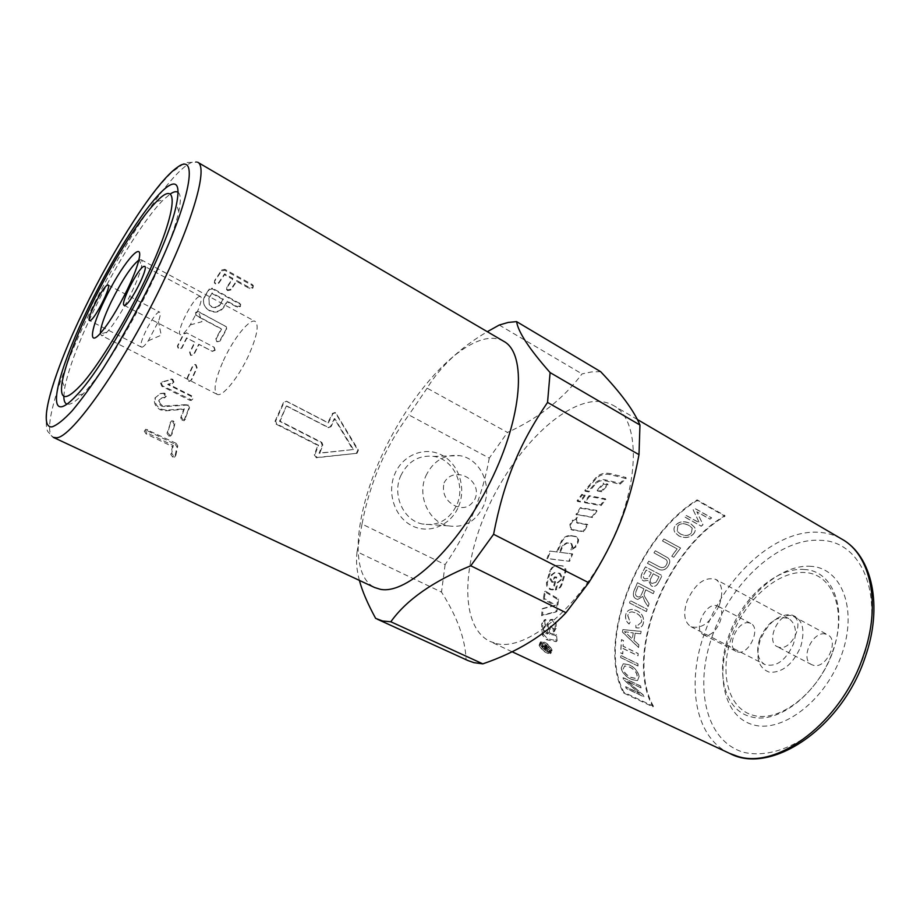 <?xml version="1.0" encoding="UTF-8"?>
<svg xmlns="http://www.w3.org/2000/svg" width="920" height="920" viewBox="0 0 920 920"><rect width="100%" height="100%" fill="white"/><g stroke="black" fill="none" stroke-linecap="round" stroke-linejoin="round"><path stroke-width="0.69" stroke-dasharray="4.6 3.45" d="M503.792 341.343C498.709 338.433 492.775 337.605 485.978 338.859C453.111 345.241 407.767 398.233 381.259 456.791C354.568 515.257 349.221 575.069 374.612 587.512M178.1 192.361C180.814 194.396 181.044 200.79 178.79 211.531C174.892 229.045 165.841 252.862 151.627 282.98C130.168 328.233 100.797 375.406 83.133 393.829C77.257 400.039 72.68 403.5 69.379 404.213L66.964 404.144M63.836 396.52L64.745 387.745C68.597 368.494 78.418 342.47 94.173 309.683C115.851 264.707 145.049 217.867 163.346 199.847L170.522 193.798M811.152 566.329C780.873 563.833 744.441 596.275 729.859 636.168C714.909 675.981 724.5 717.692 753.882 724.994C782.989 732.998 826.125 699.729 841.8 654.304C857.911 608.959 841.616 568.134 811.152 566.329M804.793 569.537C776.974 566.628 742.497 597.321 729.238 634.547C714.978 671.554 724.063 710.872 751.49 716.898C778.182 724.638 818.639 693.174 832.749 651.141C848.125 609.304 833.071 570.779 804.793 569.537M600.633 371.668L591.571 371.921L582.015 373.899C563.304 398.843 538.464 418.347 507.495 432.434L427.121 388.159C440.45 366.275 460.517 347.461 487.324 331.706M496.317 643.563C526.47 651.348 579.036 608.304 609.753 545.341C640.734 482.494 640.262 419.922 613.674 405.628C607.809 402.27 601.151 400.901 593.699 401.557C557.681 405.03 511.278 454.445 486.473 511.129C461.426 567.697 460.541 627.153 489.957 641.412L496.317 643.563M400.729 475.789C407.94 461.288 418.91 454.813 433.63 456.389C453.433 459.137 465.761 485.024 456.941 504.631C449.523 519.834 438.023 526.297 422.441 524.02C403.512 520.444 391.897 494.994 400.729 475.789M425.902 475.801C433.331 460.747 444.601 454.043 459.724 455.664C480.079 458.539 492.729 485.38 483.667 505.712C476.042 521.49 464.232 528.207 448.224 525.849C428.754 522.146 416.817 495.742 425.902 475.801M458.597 506.46C466.474 487.83 458.827 463.99 441.933 455.181C425.178 446.096 402.948 454.606 394.887 473.788C386.572 492.832 394.829 517.442 412.148 525.826C429.353 534.485 450.961 525.205 458.597 506.46M825.102 633.938C812.176 631.246 799.848 659.398 811.681 664.677L813.912 665.436C826.723 668.633 839.5 640.067 827.655 634.777L825.102 633.938M779.401 647.393L777.216 646.668C765.647 641.539 778.239 613.007 790.924 615.514L793.431 616.319C805.023 621.448 791.982 650.417 779.401 647.393M738.047 652.05C749.225 654.879 761.185 627.934 750.777 623.461L748.776 622.817C737.506 620.413 725.903 646.99 736.31 651.463L738.047 652.05M715.967 605.544L717.922 606.165C728.099 610.489 715.898 637.779 704.95 635.11L703.248 634.558C693.094 630.211 704.927 603.313 715.967 605.544M759.805 638.698C767.521 622.046 777.158 615.342 788.704 618.585C795.627 623.254 797.203 631.741 793.419 644.069C785.634 660.801 776.043 667.598 764.646 664.447C757.505 659.663 755.883 651.084 759.805 638.698M719.382 605.015C723.465 592.388 722.234 583.843 715.725 579.37C704.708 576.495 695.186 583.636 687.148 600.76C682.939 613.444 684.192 622.081 690.908 626.669C701.787 629.476 711.275 622.254 719.382 605.015M800.745 646.633C805.678 628.67 802.251 617.976 790.475 614.548C777.664 614.767 767.567 623.288 760.207 640.101C755.136 657.374 758.275 668.104 769.603 672.301C782.563 672.773 792.936 664.217 800.745 646.633M832.772 651.785C847.251 611.213 832.991 574.402 805.644 572.573C778.469 570.135 745.43 599.438 732.228 635.605C718.692 671.692 727.524 709.216 753.986 715.519C780.206 722.43 818.685 692.426 832.772 651.785M142.266 347.15C143.681 346.644 145.694 344.517 148.315 340.791L158.435 321.425C160.367 316.054 160.804 312.972 159.735 312.19L158.815 312.225C153.226 313.697 137.184 345.966 141.473 347.139L142.266 347.15M199.341 296.516C192.648 298.356 175.329 333.201 180.377 334.719L181.424 334.742C183.563 333.914 186.507 330.636 190.256 324.909L198.018 310.201C201.215 302.346 202.066 297.769 200.56 296.493L199.341 296.516M100.406 333.304L101.361 335.432C102.453 335.961 104.316 334.868 106.962 332.154C114.471 323.828 122.682 310.638 131.571 292.583C136.862 281.428 140.196 272.63 141.576 266.179C142.312 262.464 142.151 260.302 141.093 259.704L138.805 260.13M223.376 360.674C233.358 338.583 249.906 317.929 255.231 321.448C259.13 325.001 257.048 336.053 248.998 354.614C238.809 377.327 222.088 397.808 217.016 394.266C213.083 390.436 215.199 379.235 223.376 360.674M444.038 482.931C453.732 464.312 483.195 479.952 474.996 498.996C470.062 507.449 463.209 509.634 454.422 505.551C445.441 500.549 441.979 493.005 444.038 482.931M539.108 645.403C542.202 650.796 545.985 653.545 550.447 653.66L551.103 651.095C548.308 645.518 544.617 642.712 540.005 642.689L539.108 645.403M540.063 644.299C543.168 649.646 546.94 652.383 551.413 652.51L552.058 650.003C549.263 644.471 545.56 641.677 540.948 641.643L540.063 644.299M551.459 649.716L550.861 651.981C546.848 651.866 543.444 649.405 540.672 644.586L541.454 642.206C545.594 642.24 548.929 644.747 551.459 649.716M550.505 650.808L549.895 653.131C545.882 653.028 542.478 650.543 539.707 645.69L540.511 643.252C544.651 643.287 547.975 645.806 550.505 650.808M571.596 535.946L576.598 536.843C578.542 538.154 579.025 540.04 578.036 542.501L575.874 546.963L571.504 549.861L572.803 547.043L571.757 543.708L567.306 543.053L563.178 545.572L560.222 552.379L572.688 553.978L569.653 561.315L547.768 558.566L550.574 551.149L557.393 552.023L561.936 541.627C564.155 537.51 567.375 535.624 571.596 535.946L570.929 535.612C566.697 535.313 563.466 537.234 561.223 541.397L556.611 551.919L549.792 551.08L546.952 558.589L568.847 561.234L571.918 553.817L559.452 552.276L562.43 545.376L566.582 542.811L571.044 543.455L572.067 546.813L570.756 549.665L575.149 546.71L577.346 542.202C578.346 539.707 577.875 537.809 575.931 536.498L570.929 535.612M571.504 549.861L570.756 549.665M560.222 552.379L559.452 552.276M572.688 553.978L571.918 553.817M569.653 561.315L568.847 561.234M547.768 558.566L546.952 558.589M550.574 551.149L549.792 551.08M557.393 552.023L556.611 551.919M543.375 634.294L547.768 638.882L557.117 640.734L556.462 634.535L550.539 633.455L550.172 627.52L551.149 625.853L552.149 625.818L554.15 628.222L554.254 631.074L556.174 628.567L556.174 623.495L552.977 619.413L550.723 619.494L548.09 623.576L548.561 633.086L546.71 632.741L544.594 630.407L544.375 627.221L545.87 625.681L545.824 619.516L544.824 619.689L542.547 623.369L543.375 634.294L542.397 635.226L546.79 639.837L556.14 641.654L555.484 635.363L549.55 634.317L549.194 628.303L550.183 626.601L551.16 626.566L553.161 628.992L553.265 631.879L555.197 629.326L555.185 624.185L551.988 620.08L549.78 620.16L547.101 624.323L547.572 633.96L545.721 633.627L543.605 631.269L543.386 628.038L544.893 626.474L544.835 620.23L543.87 620.402L541.569 624.162L542.397 635.226M545.824 619.516L544.835 620.23M545.87 625.681L544.893 626.474M548.561 633.086L547.572 633.96M554.254 631.074L553.265 631.879M550.539 633.455L549.55 634.317M556.462 634.535L555.484 635.363M557.117 640.734L556.14 641.654M610.224 474.639C604.831 473.535 600.231 474.754 596.413 478.296L585.2 491.222L588.857 491.935L595.964 483.598C598.529 481.068 601.645 480.136 605.303 480.803L619.999 484.207L626.117 478.595L610.224 474.639L610.075 473.581C604.67 472.5 600.035 473.754 596.183 477.342L584.832 490.429L588.49 491.119L595.688 482.69C598.287 480.125 601.415 479.171 605.084 479.826L619.815 483.195L625.991 477.503L610.075 473.581M626.117 478.595L625.991 477.503M619.999 484.207L619.815 483.195M588.857 491.935L588.49 491.119M585.2 491.222L584.832 490.429M558.865 565.432L562.683 565.903C565.374 566.789 566.398 568.824 565.754 571.998L562.189 583.786C561.177 587.178 559.199 589.145 556.266 589.685L558.037 582.567L560.901 580.324L561.947 576.771L560.061 573.286L555.047 572.665L551.988 574.908L550.884 578.852L552.632 581.9L553.691 582.026L555.105 576.874L556.749 577.082L553.541 589.57L551.62 589.329C548.492 588.363 547.089 586.051 547.434 582.406L550.471 571.389C552.046 567.191 554.841 565.202 558.865 565.432L558.037 565.455C554.001 565.248 551.195 567.272 549.608 571.527L546.526 582.67C546.181 586.362 547.572 588.697 550.7 589.651L552.621 589.881L555.875 577.242L554.231 577.047L552.793 582.256L551.735 582.13L549.987 579.059L551.115 575.069L554.185 572.792L559.199 573.39L561.073 576.897L560.015 580.497L557.14 582.774L555.358 589.984C558.29 589.421 560.268 587.42 561.292 583.981L564.914 572.044C565.558 568.847 564.547 566.8 561.867 565.915L558.037 565.455M556.266 589.685L555.358 589.984M558.037 582.567L557.14 582.774M553.691 582.026L552.793 582.256M555.105 576.874L554.231 577.047M556.749 577.082L555.875 577.242M553.541 589.57L552.621 589.881M544.237 598.437L545.502 591.181L558.704 599.115L556.922 611.432L542.616 615.043L543.041 608.373L555.542 605.141L544.237 598.437L543.283 598.908L554.576 605.624L542.075 608.971L541.639 615.721L555.956 611.972L557.761 599.506L544.571 591.56L543.283 598.908M545.502 591.181L544.571 591.56M558.704 599.115L557.761 599.506M556.922 611.432L555.956 611.972M542.616 615.043L541.639 615.721M543.041 608.373L542.075 608.971M555.542 605.141L554.576 605.624M572.849 520.904L577.875 517.925L576.633 519.961L577.104 522.997L587.834 524.848L583.774 531.737L572.596 530.115L571.527 529.747L570.503 524.975L572.849 520.904L572.263 520.433L569.882 524.549L570.894 529.356L583.153 531.3L587.259 524.331L576.506 522.525L576.058 519.455L577.323 517.396L572.263 520.433M587.834 524.848L587.259 524.331M583.774 531.737L583.153 531.3M576.495 514.935L580.865 508.265L596.999 511.037L592.503 517.523L575.954 514.395L591.985 516.925L596.528 510.358L580.37 507.644L575.954 514.395M580.865 508.265L580.37 507.644M596.999 511.037L596.528 510.358M592.503 517.523L591.985 516.925M589.478 496.443L584.775 502.699L601.001 505.643L605.808 499.594L589.478 496.443L589.087 495.673L584.327 502.009L600.576 504.884L605.44 498.766L589.087 495.673M584.775 502.699L584.327 502.009M605.808 499.594L605.44 498.766M601.001 505.643L600.576 504.884M603.669 484.023L597.459 490.981L601.726 491.843L607.959 484.978L603.669 484.023L603.417 483.08L597.137 490.118L601.404 490.981L607.717 484.023L603.417 483.08M597.459 490.981L597.137 490.118M607.959 484.978L607.717 484.023M601.726 491.843L601.404 490.981M585.223 495.65L580.554 501.952L577.541 501.423L582.199 495.075L585.223 495.65L581.785 494.327L577.082 500.756L580.094 501.273L584.832 494.891M580.554 501.952L580.094 501.273M577.541 501.423L577.082 500.756M582.199 495.075L581.785 494.327M545.307 645.61L545.686 647.956L545.031 647.841L543.179 644.598L545.307 645.61L544.341 646.691L544.732 649.071L542.697 647.346L542.213 645.679L544.341 646.691M543.179 644.598L542.213 645.679M548.895 647.323L542.271 643.563L542.926 645.874L545.261 648.531L546.319 648.726L546.56 647.933L550.079 651.164L546.273 646.76L546.043 645.955L548.895 647.323L547.929 648.393L541.316 644.632L541.972 646.978L544.306 649.658L545.365 649.853L545.606 649.037L549.136 652.292L545.307 647.852L545.077 647.036L547.929 648.393M548.699 646.622L547.745 647.692M546.043 645.955L545.077 647.036M546.411 647.162L545.457 648.255M549.803 650.325L548.849 651.452M550.079 651.164L549.136 652.292M546.997 648.485L546.054 649.601M546.56 647.933L545.606 649.037M542.271 643.563L541.316 644.632M653.43 706.261C624.645 655.373 665.275 551.149 724.937 516.235L697.13 500.491C637.939 536.475 596.459 641.608 623.978 692.357L653.43 706.261L652.97 706.836L623.519 692.944C595.861 641.838 637.583 536.107 697.13 499.882L724.925 515.625C664.907 550.781 624.047 655.592 652.97 706.836M641.044 687.769L640.607 685.975L623.162 677.637L623.61 679.558L639.538 693.255L625.738 686.711L626.324 688.356L643.908 696.681L643.241 694.922L627.359 681.237L640.952 687.861L640.504 686.067L623.058 677.73L623.519 679.661L639.434 693.358L625.634 686.814L626.232 688.459L643.804 696.796L643.149 695.025L627.256 681.329L640.952 687.861M633.27 632.914L632.339 638.79L624.53 631.66L633.27 632.914L632.247 638.825L624.438 631.695L633.178 632.937M640.676 633.811L641.159 631.373L622.932 629.591L622.529 632.063L638.664 647.484L638.952 644.92L634.075 640.4L635.214 633.167L640.676 633.811L641.067 631.396L622.828 629.625L622.426 632.097L638.572 647.53L638.848 644.955L633.972 640.435L635.122 633.19L640.584 633.834M641.47 622.196L637.721 625.416L635.938 625.163L635.996 627.75L638.123 627.992C640.826 627.854 642.562 626.301 643.333 623.346C644.414 617.665 642.252 613.433 636.835 610.65L632.891 609.408C629.222 609.224 626.865 610.949 625.841 614.571C625.036 618.217 626.129 621.356 629.142 623.99L630.177 621.977L627.785 615.503C628.567 612.938 630.096 611.754 632.362 611.915L636.099 613.042C640.55 615.48 642.344 618.539 641.47 622.196L637.629 625.439L635.846 625.186L635.904 627.773L638.02 628.015C640.734 627.877 642.47 626.324 643.241 623.357C644.333 617.665 642.16 613.433 636.744 610.661L632.799 609.408C629.13 609.235 626.784 610.96 625.749 614.583C624.933 618.228 626.037 621.368 629.038 624.013L630.085 622L627.693 615.514C628.486 612.95 630.005 611.754 632.281 611.926L636.007 613.053C640.458 615.491 642.252 618.539 641.378 622.207M646.438 611.547L647.208 609.247L630.395 600.668L629.613 602.98L646.357 611.547L647.116 609.235L630.303 600.656L629.521 602.98L646.357 611.547M677.867 525.906C680.294 523.204 684.043 523.066 689.137 525.504L692.231 528.252L691.299 533.266C688.585 535.946 684.963 536.199 680.432 534.037L677.246 531.323L677.844 525.814C680.259 523.112 684.02 522.974 689.115 525.4L692.196 528.16L691.265 533.174C688.551 535.854 684.928 536.107 680.397 533.945L677.212 531.242L677.844 525.814M693.162 534.313C695.301 532.036 695.796 529.747 694.623 527.436L690.851 523.859C684.882 520.87 679.926 521.203 675.981 524.848C673.67 527.413 673.382 530.035 675.107 532.714L678.822 535.877C684.526 538.487 689.31 537.958 693.162 534.313L693.128 534.221C695.279 531.944 695.761 529.644 694.6 527.332L690.817 523.756C684.859 520.778 679.903 521.111 675.958 524.756C673.635 527.321 673.348 529.943 675.061 532.634L678.776 535.785C684.491 538.395 689.275 537.878 693.128 534.221M709.906 519.156L711.585 517.914L694.933 508.553L693.139 509.91L699.338 522.824L686.262 515.534L684.63 516.982L701.247 526.228L703.006 524.699L696.854 511.842L709.906 519.156L711.574 517.799L694.922 508.438L693.128 509.795L699.315 522.721L686.24 515.43L684.606 516.879L701.224 526.125L702.983 524.596L696.842 511.727L709.895 519.053M673.693 557.278L680.593 548.067L663.987 539.051L662.492 540.971L677.154 548.906L671.738 556.232L673.693 557.278L680.547 547.986L663.941 538.982L662.446 540.903L677.097 548.837L671.681 556.163L673.635 557.221M658.398 566.306L648.761 561.2L647.496 563.339L657.144 568.445C661.653 571.216 665.344 570.411 668.231 566.03C670.393 562.615 670.277 559.9 667.897 557.876L655.385 550.804L654.005 552.851L665.965 559.498C667.563 560.901 667.702 562.66 666.367 564.788C664.815 567.928 662.147 568.433 658.398 566.306L648.692 561.142L647.427 563.293L657.075 568.399C661.583 571.17 665.275 570.365 668.161 565.972C670.335 562.557 670.22 559.832 667.839 557.819L655.327 550.735L653.947 552.793L665.907 559.441C667.506 560.843 667.644 562.603 666.31 564.73C664.746 567.881 662.089 568.387 658.329 566.248M651.314 572.757L648.14 578.392L644.989 578.91C643.08 578.231 642.919 576.403 644.506 573.447L646.265 570.101L651.314 572.757L648.059 578.358L644.92 578.875C643.011 578.197 642.85 576.38 644.425 573.413L646.196 570.066L651.245 572.723M659.007 576.805L655.983 582.417L651.958 583.452C649.98 582.475 649.738 580.543 651.256 577.656L653.292 573.792L659.007 576.805L655.903 582.383L651.889 583.418C649.899 582.441 649.669 580.509 651.176 577.622L653.223 573.758L658.938 576.759M658.778 581.98L662.158 575.655L645.495 566.87L642.148 573.137C640.446 576.909 640.952 579.531 643.667 580.991L648.358 580.462L651.348 585.994C654.511 587.167 656.983 585.833 658.778 581.98L662.089 575.609L645.426 566.823L642.068 573.102C640.377 576.874 640.883 579.496 643.586 580.957L648.289 580.428L651.268 585.971C654.431 587.132 656.903 585.798 658.708 581.946M643.919 588.846L641.849 593.768C640.826 596.321 639.549 597.344 638.008 596.861L637.33 596.608C635.594 595.769 635.168 594.056 636.053 591.456L638.365 585.971L643.919 588.846L641.769 593.745C640.745 596.298 639.469 597.333 637.928 596.85L637.238 596.597C635.513 595.757 635.087 594.044 635.973 591.445L638.284 585.948L643.839 588.823M653.246 593.676L654.246 591.41L637.514 582.728L634.236 590.41C632.569 594.584 633.305 597.436 636.433 598.989L637.732 599.46L642.873 596.424L644.667 601.289L648.106 606.659L649.163 603.761L646.564 599.668C644.575 596.551 643.804 594.596 644.241 593.803L645.828 589.835L653.246 593.676L654.166 591.387L637.433 582.705L634.144 590.398C632.488 594.573 633.224 597.436 636.352 598.989L637.652 599.46L642.793 596.413L644.586 601.278L648.025 606.648L649.083 603.75L646.484 599.656C644.494 596.539 643.724 594.584 644.161 593.779L645.748 589.812L653.165 593.653M638.066 655.753L638.181 653.556L623.093 646.162L623.564 640.596L621.54 639.595L620.747 652.82L622.794 653.821L622.955 648.358L638.066 655.753L638.077 653.602L622.99 646.208L623.472 640.63L621.437 639.63L620.644 652.889L622.69 653.879L622.863 648.416L637.962 655.81M638.008 665.919L637.962 663.792L620.747 655.431L620.781 657.558L637.917 665.988L637.859 663.86L620.644 655.488L620.678 657.616L637.917 665.988M623.208 668.897L624.749 665.884L629.958 667.103C634.248 669.449 636.663 672.279 637.203 675.602L635.961 678.419L631.005 677.373C626.485 675.084 623.886 672.267 623.208 668.897L624.645 665.965L629.855 667.172C634.144 669.519 636.559 672.359 637.1 675.682L635.858 678.511L630.913 677.465C626.382 675.176 623.783 672.347 623.116 668.978M639.158 676.556C638.089 671.588 634.961 667.713 629.786 664.942L623.392 663.699L621.23 667.931C622.265 672.658 625.657 676.487 631.407 679.385L637.537 680.547L639.067 676.637C637.985 671.669 634.869 667.793 629.682 665.01L623.288 663.769L621.126 668.012C622.161 672.75 625.554 676.568 631.315 679.477L637.445 680.639L639.067 676.637M724.937 516.235L724.925 515.625M697.13 499.882L697.13 500.491M623.978 692.357L623.519 692.944M176.088 443.313L145.809 429.237L145.165 430.134L146.843 432.756L173.282 445.533L171.695 453.33L173.5 455.803L175.329 456.124L175.846 455.319L177.778 445.935L176.088 443.313L175.237 444.303L146.832 430.548L144.992 430.261L144.325 431.181L146.004 433.815L172.431 446.579L170.809 454.468L172.615 456.964L174.443 457.274L174.972 456.458L176.927 446.947L175.237 444.303M173.282 445.533L172.431 446.579M169.406 434.976L171.212 435.263L171.936 434.309L175.007 423.809L173.5 421.038L171.775 420.75L170.913 421.808L167.808 432.296L169.406 434.976L168.578 435.919L170.384 436.206L171.12 435.229L174.236 424.603L172.742 421.808L171.017 421.521L166.992 433.216L168.578 435.919M164.392 393.116L160.436 393.484L155.48 397.578C154.307 402.385 156.181 406.226 161.115 409.124L166.336 410.136L184.368 408.779L181.47 417.047L182.861 419.865L184.552 420.164L189.508 407.767L188.186 404.88L186.944 404.616L164.956 405.961L162.403 405.444C159.942 403.972 159.011 402.028 159.597 399.625L162.115 397.704L165.243 397.313L166.393 396.221L164.392 393.116L159.839 394.024L154.778 398.199C153.583 403.063 155.457 406.939 160.379 409.837L165.6 410.837L183.666 409.354L180.722 417.714L182.114 420.566L183.804 420.854L188.818 408.296L187.507 405.398L186.265 405.133L164.243 406.617L161.678 406.111C159.229 404.639 158.297 402.684 158.895 400.246L161.483 398.279L164.553 397.888L165.715 396.773L163.737 393.645M164.761 397.382L164.082 397.946M186.944 404.616L186.265 405.133M184.368 408.779L183.666 409.354M166.336 410.136L165.6 410.837M191.716 395.853L168.302 384.054L172.787 383.18L173.938 382.133L172.718 379.143L162.633 381.708L161.242 382.846L162.495 385.813L191.682 400.039L192.958 398.797L191.716 395.853L191.072 396.255L167.681 384.468L172.178 383.571L173.328 382.513L172.132 379.488L162.023 382.133L160.62 383.295L161.862 386.273L189.52 400.166L191.015 400.487L192.314 399.222L191.072 396.255M168.302 384.054L167.681 384.468M172.787 383.18L172.178 383.571M188.818 380.707L190.106 381.064L191.705 379.764L197.121 367.781L196.029 364.791L195.12 364.469L193.131 365.734L187.691 377.717L188.818 380.707L188.255 380.983L189.531 381.328L191.142 380.006L196.627 367.885L195.546 364.872L194.637 364.55L192.636 365.838L187.139 377.971L188.255 380.983M215.165 350.301L214.21 347.3L186.909 332.982L183.919 333.948L177.824 346.012L178.848 349.059L181.849 348.105L186.909 338.042L195.097 342.32L190.06 352.36L191.072 355.384L194.062 354.43L199.088 344.402L212.416 351.359L215.165 350.301M214.797 350.152L213.842 347.116L186.576 332.81L183.574 333.799L177.399 346.023L178.411 349.082L181.435 348.105L186.553 337.916L194.73 342.194L189.623 352.36L190.624 355.407L193.625 354.43L198.72 344.275L212.025 351.221L214.797 350.152M225.71 326.381L198.547 311.88L195.465 312.754L196.362 315.755L221.559 329.164L216.154 338.928L217.062 341.918L220.098 341.009L226.596 329.337L226.458 326.91L198.352 311.466L195.247 312.363L195.465 314.916L221.317 328.773L215.843 338.663L216.729 341.676L219.776 340.745L226.355 328.934L225.48 325.945M286.902 406.03L328.82 427.662L331.085 426.569L334.88 418.761L353.441 449.546L319.803 453.019L322.885 445.199L321.862 442.416L280.14 421.118L286.361 406.007L328.244 427.616L330.522 426.5L334.362 418.588L352.797 449.581L319.102 453.272L322.218 445.349L321.207 442.554L279.519 421.279L286.361 406.007M280.14 421.118L279.519 421.279M353.441 449.546L352.797 449.581M319.803 453.019L319.102 453.272M357.017 453.307L358.386 450.156L335.662 412.678L332.994 413.62L328.405 422.866L286.522 401.178L284.119 402.247L275.655 421.118L276.713 423.936L318.55 445.234L314.973 454.503L317.078 457.459L357.017 453.307L356.362 453.353L357.753 450.167L335.179 412.459L332.499 413.413L327.853 422.774L286.017 401.108L283.601 402.201L275.022 421.303L276.08 424.143L317.883 445.406L314.26 454.791L316.342 457.769L356.362 453.353M318.55 445.234L317.883 445.406M252.873 288.086L253.23 286.534L252.045 285.373L224.802 270.296L221.651 270.836L214.705 281.129L214.417 282.923L215.544 283.981L218.718 283.337L224.514 274.723L232.691 279.231L226.883 287.799L226.596 289.593L227.7 290.628L230.862 289.984L236.681 281.428L249.734 288.627L252.873 288.086M252.954 287.178L253.31 285.602L252.137 284.441L224.917 269.376L221.755 269.939L214.728 280.358L214.429 282.175L215.556 283.222L218.73 282.555L224.606 273.838L232.771 278.346L226.883 287.017L226.596 288.845L227.7 289.869L230.862 289.202L236.75 280.542L249.791 287.73L252.954 287.178M236.681 281.428L236.75 280.542M232.691 279.231L232.771 278.346M224.514 274.723L224.606 273.838M212.117 293.606L223.318 299.678L220.167 304.738C217.971 307.705 215.061 308.407 211.439 306.843L209.357 305.118L208.978 298.69L212.06 292.951L223.238 299.023L220.052 304.141C217.833 307.142 214.912 307.866 211.301 306.314L209.242 304.6L208.874 298.103L212.06 292.951M223.318 299.678L223.238 299.023M212.382 288.892L209.254 289.604L204.964 296.527C202.802 300.506 203.136 304.347 205.965 308.039L209.208 310.615C215.429 313.467 220.409 312.225 224.135 306.877L227.286 301.829L237.279 307.257L240.407 306.532L240.637 304.623L212.382 288.892L212.359 288.19L209.208 288.938L204.873 295.941C202.676 299.989 202.998 303.865 205.838 307.579L209.035 310.132C215.257 312.984 220.248 311.696 224.02 306.291L227.205 301.173L237.187 306.59L240.327 305.854L240.568 303.922L212.359 288.19M227.286 301.829L227.205 301.173M489.267 458.114C482.356 496.938 467.636 532.438 445.107 564.627L362.02 524.055C369.805 482.942 385.422 446.556 408.871 414.92L489.267 458.114L507.495 432.434M359.409 580.405C356.649 570.17 355.867 560.625 357.075 551.781L441.496 592.077C457.148 616.653 465.336 639.17 466.072 659.629L375.636 618.378M499.238 325.036L582.015 373.899M466.072 659.629L467.958 660.56M427.121 388.159L408.871 414.92M445.107 564.627L441.496 592.077M362.02 524.055L357.075 551.781M729.548 753.365C694.22 737.254 685.871 681.605 705.467 630.729C725.317 575.793 775.629 529.598 818.271 532.266C826.838 532.714 834.727 535.014 841.938 539.178M713.23 633.477C693.519 685.607 705.019 741.37 743.992 752.41C761.242 756.206 780.045 752.261 800.423 740.577C826.873 723.246 850.574 692.196 863.155 657.754C885.569 595.803 861.557 540.764 820.525 540.339C780.056 537.476 732.032 581.221 713.23 633.477M89.079 314.099C59.317 375.141 41.434 432.066 53.291 437.356L48.07 431.905C45.747 428.766 45.666 419.796 47.851 404.972C53.774 379.293 65.78 347.806 83.87 310.5C101.948 273.389 121.037 239.97 141.151 210.231C152.225 194.097 162.518 181.389 172.04 172.097L185.345 162.541L197.662 162.23C195.224 160.885 191.739 161.793 187.185 164.945C164.623 180.343 120.577 248.664 89.079 314.099M575.483 536.486L574.816 536.141M578.036 542.501L577.346 542.202M575.874 546.963L575.149 546.71M572.803 547.043L572.067 546.813M571.274 543.582L570.549 543.317M567.306 543.053L566.582 542.811M563.178 545.572L562.43 545.376M561.936 541.627L561.223 541.397M547.768 638.882L546.79 639.837M542.547 623.369L541.569 624.162M545.56 619.539L544.582 620.252M544.375 627.221L543.386 628.038M544.594 630.407L543.605 631.269M546.71 632.741L545.721 633.627M548.09 623.576L547.101 624.323M552.759 619.379L551.781 620.045M552.977 619.413L551.988 620.08M556.174 623.495L555.185 624.185M556.174 628.567L555.197 629.326M554.15 628.222L553.161 628.992M552.149 625.818L551.16 626.566M552.046 625.795L551.068 626.554M550.172 627.52L549.194 628.303M596.413 478.296L596.183 477.342M605.303 480.803L605.084 479.826M595.964 483.598L595.688 482.69M562.603 565.892L561.786 565.903M565.754 571.998L564.914 572.044M562.189 583.786L561.292 583.981M560.901 580.324L560.015 580.497M561.947 576.771L561.073 576.897M560.061 573.286L559.199 573.39M555.047 572.665L554.185 572.792M551.988 574.908L551.115 575.069M550.884 578.852L549.987 579.059M552.632 581.9L551.735 582.13M551.62 589.329L550.7 589.651M547.434 582.406L546.526 582.67M550.471 571.389L549.608 571.527M576.633 519.961L576.058 519.455M577.955 523.342L577.369 522.859M572.596 530.115L571.952 529.724M570.503 524.975L569.882 524.549M545.732 647.094L544.778 648.197M545.031 647.841L544.088 648.956M543.651 646.242L542.697 647.346M546.273 646.76L545.307 647.852M548.251 649.014L547.297 650.13M548.044 649.451L547.089 650.578M545.261 648.531L544.306 649.658M542.926 645.874L541.972 646.978M147.66 429.525L146.832 430.548M177.778 445.935L176.927 446.947M175.846 455.319L174.972 456.458M173.5 455.803L172.615 456.964M171.695 453.33L170.809 454.468M146.843 432.756L146.004 433.815M171.936 434.309L171.12 435.229M167.808 432.296L166.992 433.216M170.913 421.808L170.142 422.591M173.5 421.038L172.742 421.808M175.007 423.809L174.236 424.603M155.48 397.578L154.778 398.199M165.083 393.334L164.427 393.863M166.393 396.221L165.715 396.773M159.597 399.625L158.895 400.246M162.403 405.444L161.678 406.111M164.956 405.961L164.243 406.617M188.186 404.88L187.507 405.398M189.508 407.767L188.818 408.296M185.518 419.048L184.77 419.716M182.861 419.865L182.114 420.566M181.47 417.047L180.722 417.714M161.115 409.124L160.379 409.837M190.175 399.717L189.52 400.166M162.495 385.813L161.862 386.273M161.242 382.846L160.62 383.295M162.633 381.708L162.023 382.133M171.074 378.994L170.487 379.35M172.718 379.143L172.132 379.488M173.938 382.133L173.328 382.513M328.428 427.512L327.853 427.466M322.885 445.199L322.218 445.349M321.862 442.416L321.207 442.554M358.386 450.156L357.753 450.167M317.135 457.459L316.411 457.757M314.973 454.503L314.26 454.791M276.713 423.936L276.08 424.143M275.655 421.118L275.022 421.303M252.045 285.373L252.137 284.441M249.734 288.627L249.791 287.73M230.862 289.984L230.862 289.202M227.7 290.628L227.7 289.869M226.883 287.799L226.883 287.017M218.718 283.337L218.73 282.555M215.544 283.981L215.556 283.222M214.705 281.129L214.728 280.358M221.651 270.836L221.755 269.939M224.802 270.296L224.917 269.376M208.978 298.69L208.874 298.103M220.167 304.738L220.052 304.141M209.254 289.604L209.208 288.938M239.568 303.68L239.51 302.979M237.279 307.257L237.187 306.59M224.135 306.877L224.02 306.291M204.964 296.527L204.873 295.941M433.63 456.389L459.724 455.664M811.681 664.677L777.216 646.668M750.777 623.461L717.922 606.165M788.704 618.585L715.725 579.37M108.146 285.027L159.735 312.19M148.315 340.791L161.218 335.179L158.435 321.425M124.12 305.313L180.377 334.719M139.07 258.968L141.576 266.179M141.093 259.704L255.231 321.448M156.63 201.503L163.346 199.847M637.365 419.497L613.674 405.628M550.447 653.66L551.413 652.51M550.861 651.981L549.895 653.131M576.598 536.843L575.931 536.498M571.757 543.708L571.044 543.455M544.824 619.689L543.87 620.402M545.192 625.749L544.226 626.543M550.723 619.494L549.78 620.16M554.829 630.959L553.828 631.764M551.149 625.853L550.183 626.601M562.683 565.903L561.867 565.915M558.279 582.578L557.382 582.785M554.863 572.654L554.012 572.78M551.597 612.812L549.194 613.778M543.881 608.166L542.466 608.73M540.511 643.252L541.454 642.206M540.948 641.643L540.005 642.689M577.104 522.997L576.506 522.525M571.527 529.747L570.894 529.356M545.686 647.956L544.732 649.071M546.319 648.726L545.365 649.853M512.003 651.716L489.957 641.412M62.284 381.282L64.745 387.745M217.016 394.266L101.361 335.432M106.962 332.154L99.601 334.178M190.256 324.909L201.928 321.69L198.018 310.201M200.56 296.493L144.67 266.34M141.473 347.139L89.562 320.585M690.908 626.669L764.635 664.447M703.248 634.558L736.31 651.463M793.431 616.319L827.655 634.777M175.329 456.124L174.443 457.274M145.809 429.237L144.992 430.261M171.212 435.263L170.384 436.206M171.775 420.75L171.017 421.521M160.436 393.484L159.839 394.024M165.243 397.313L164.553 397.888M162.115 397.704L161.483 398.279M184.552 420.164L183.804 420.854M191.682 400.039L191.015 400.487M171.534 378.902L170.959 379.247M190.106 381.064L189.531 381.328M328.82 427.662L328.244 427.616M317.078 457.459L316.342 457.769M253.23 286.534L253.31 285.602M226.596 289.593L226.596 288.845M214.417 282.923L214.429 282.175M240.637 304.623L240.568 303.922M448.224 525.849L422.441 524.02M178.79 211.531L176.445 204.481M83.133 393.829L76.004 395.899"/><path stroke-width="1.38" d="M380.19 589.26C406.755 595.136 457.642 548.033 490.164 482.183C522.916 416.426 526.907 353.498 503.792 341.343L197.662 162.23C207.77 166.439 194.971 215.326 164.255 279.599C125.775 361.502 71.323 439.07 56.166 437.747L53.291 437.356L374.612 587.512L380.19 589.26M359.409 580.405C362.089 590.744 367.494 603.405 375.636 618.378L382.731 621.034L390.827 621.782L482.827 663.86C517.385 652.015 545.111 634.961 566.007 612.697L588.742 582.716C616.02 539.971 629.544 505.057 638.997 454.652L639.963 425.017C633.822 410.538 620.712 392.748 600.633 371.668L516.58 321.609C518.19 332.097 529.368 349.094 550.102 372.588L639.963 425.017M566.007 612.697L470.764 565.777C433.009 581.279 406.364 599.955 390.827 621.782M470.764 565.777L493.58 534.29L588.742 582.716M638.997 454.652L547.549 402.408C519.236 444.13 504.01 480.803 493.58 534.29M547.549 402.408L550.102 372.588M516.58 321.609L508.185 322.448L499.238 325.036L487.324 331.706M61.789 406.732C48.162 409.273 62.031 361.859 88.343 307.786C114.517 253.724 150.155 198.501 167.923 186.346C177.272 180.216 180.113 186.254 176.445 204.481C168.544 247.468 106.881 364.975 76.004 395.899C69.897 402.397 65.159 406.007 61.789 406.732M66.964 404.144C64.906 403.397 63.859 400.855 63.836 396.52M377.327 619.217L467.958 660.56L473.972 662.664L482.827 663.86M107.352 285.131L108.146 285.027C111.849 285.66 94.921 319.251 90.229 320.528L89.562 320.585C85.962 319.78 102.419 287.029 107.352 285.131M125.016 305.256L124.12 305.313C119.887 304.244 137.678 268.824 143.612 266.466L144.67 266.34C149.028 267.226 130.651 303.646 125.016 305.256M104.593 300.023C120.727 265.88 143.888 237.498 139.07 258.968C137.482 266.271 133.653 276.287 127.604 289.029C117.426 309.66 108.088 324.702 99.601 334.178C87.906 346.759 91.229 327.278 104.593 300.023M138.805 260.13C131.307 266.098 122.061 280.094 111.067 302.105C103.983 317.043 100.429 327.451 100.406 333.304M90.597 306.705C111.4 263.614 139.334 218.684 156.63 201.503C180.469 176.111 177.18 213.589 144.75 280.83C125.683 320.723 100.544 362.135 83.501 382.237C66.102 401.637 59.029 401.315 62.284 381.282C66.033 362.997 75.463 338.134 90.597 306.705M170.522 193.798C173.868 191.624 176.398 191.142 178.1 192.361M729.548 753.365C770.96 775.801 842.064 727.812 865.11 657.409C883.349 606.269 872.194 555.841 841.938 539.178C870.676 554.829 881.693 604.52 863.282 656.04C841.443 722.131 777.273 770.051 737.265 756.228L729.548 753.365L512.003 651.716M153.996 276.414C137.839 309.626 120.807 340.388 102.925 368.702C91.597 385.836 81.316 399.901 72.082 410.895C63.721 419.842 57.051 425.155 52.095 426.845C36.604 428.685 53.406 372.554 83.927 309.902C114.08 247.411 155.974 182.125 176.939 167.647C199.134 150.293 191.337 198.685 153.996 276.414M841.938 539.178L637.365 419.497"/></g></svg>
